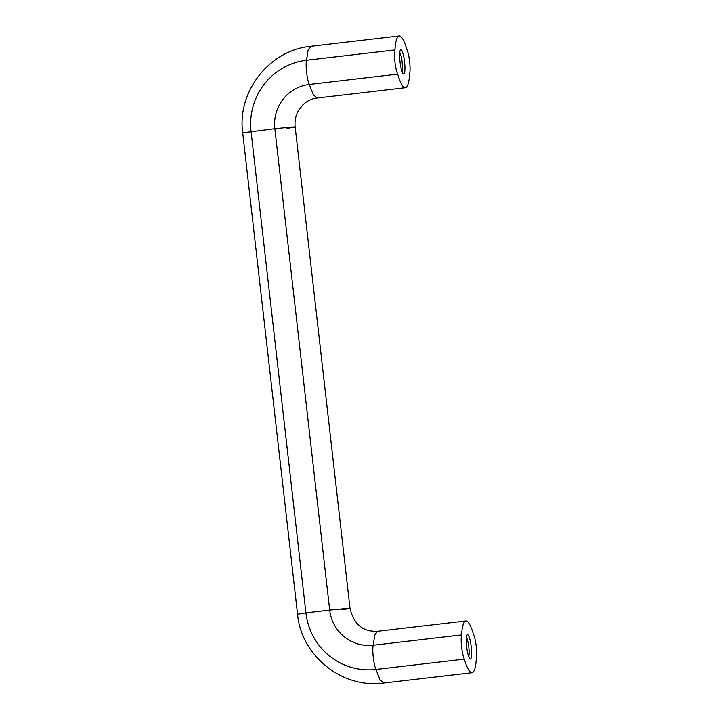 <?xml version="1.0" encoding="UTF-8"?>
<svg xmlns="http://www.w3.org/2000/svg" width="719" height="719" viewBox="0 0 719 719"><rect width="100%" height="100%" fill="white"/><g stroke="black" fill="none" stroke-linecap="round" stroke-linejoin="round"><path stroke-width="1.08" d="M468.653 656.528A10.192 1.869 83.3 0 0 468.761 646.857A10.192 1.869 83.3 0 0 466.424 637.483M400.025 61.906A12.268 2.247 83.3 0 0 403.26 73.859A12.268 2.247 83.3 0 0 404.518 61.573A12.268 2.247 83.3 0 0 400.465 49.917A12.268 2.247 83.3 0 0 400.025 61.906M402.002 71.523A10.192 1.869 83.3 0 0 402.11 61.852A10.192 1.869 83.3 0 0 399.773 52.478M341.66 609.739C355.608 607.771 351.618 607.888 329.688 610.107L305.908 612.894L251.057 131.478A64.315 63.218 88.2 0 1 306.573 60.243C305.323 64.809 307.049 79.989 309.332 84.447L313.304 94.692L317.016 98.045C311.552 98.701 306.734 101.073 302.564 105.163L298.439 110.636C295.644 115.642 294.556 121.089 295.158 126.966L350.009 608.382C353.73 624.281 362.897 631.911 377.511 631.282L374.752 635.102L373.224 645.249C371.975 649.823 373.709 664.994 375.983 669.452L379.956 679.698L383.676 683.05C342.424 688.946 301.18 655.8 297.558 614.251L305.908 612.894A64.315 63.218 -91.8 0 0 375.983 669.452L464.33 659.125A45.108 8.268 83.3 0 0 472.015 672.723A45.108 8.268 83.3 0 0 476.302 658.757A13.805 2.525 83.3 0 0 476.266 646.615A13.805 2.525 83.3 0 0 473.542 634.553A45.108 8.268 83.3 0 0 465.858 620.955A45.108 8.268 83.3 0 0 461.571 634.931A13.805 2.525 83.3 0 0 461.607 647.073A13.805 2.525 83.3 0 0 464.33 659.125M461.571 634.931L373.224 645.249A39.958 39.275 -91.8 0 1 329.688 610.107L274.838 128.701A39.958 39.275 88.2 0 1 309.332 84.447L397.67 74.12A45.108 8.268 83.3 0 0 405.363 87.718A45.108 8.268 83.3 0 0 409.65 73.751A13.805 2.525 83.3 0 0 409.614 61.609A13.805 2.525 83.3 0 0 406.891 49.548A45.108 8.268 83.3 0 0 399.198 35.95A45.108 8.268 83.3 0 0 394.92 49.926L306.573 60.243L308.1 50.096L310.86 46.277L399.198 35.95M466.676 646.911A12.268 2.247 83.3 0 0 469.92 658.865A12.268 2.247 83.3 0 0 471.17 646.579A12.268 2.247 83.3 0 0 467.116 634.922A12.268 2.247 83.3 0 0 466.676 646.911M394.92 49.926A13.805 2.525 83.3 0 0 394.947 62.068A13.805 2.525 83.3 0 0 397.67 74.12M286.809 128.333C300.767 126.355 296.776 126.481 274.838 128.701L242.698 132.835L297.549 614.251M377.511 631.282L465.858 620.955M383.676 683.05L472.015 672.723M310.86 46.277C269.445 50.051 236.919 91.61 242.707 132.835M317.016 98.045L405.363 87.718"/></g></svg>
